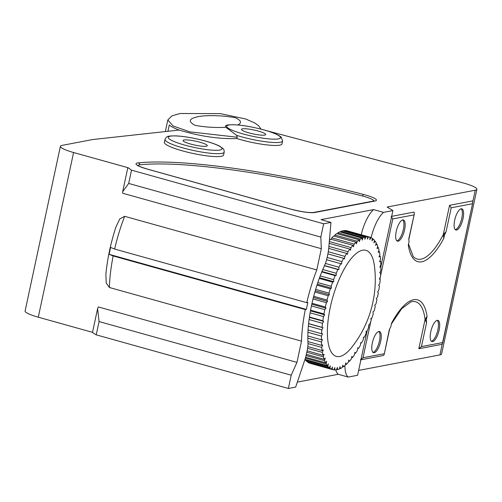 <?xml version="1.0" encoding="UTF-8"?>
<svg xmlns="http://www.w3.org/2000/svg" width="502" height="502" viewBox="0 0 502 502"><rect width="100%" height="100%" fill="white"/><g stroke="black" fill="none" stroke-linecap="round" stroke-linejoin="round"><path stroke-width="0.75" d="M282.626 140.968L281.214 137.14C278.146 134.605 272.473 132.221 264.196 129.98C248.314 125.782 236.147 124.12 227.682 124.992L227.412 125.042A28.721 4.612 -167.9 0 0 225.844 127.257L236.611 135.339A30.277 4.863 12.1 0 0 266.562 141.865A30.277 4.863 12.1 0 0 282.626 140.968L281.998 143.892A30.277 4.863 -167.9 0 1 236.906 138.552C219.349 139.179 200.085 136.349 179.12 130.056L92.675 139.543L62.072 145.385A22.019 3.539 12.1 0 0 60.403 146.308A22.019 3.539 12.1 0 0 73.587 152.52L128.198 167.762L131.524 170.159L323.664 223.792L320.816 237.076L321.33 248.697L316.775 269.944L124.634 216.312L119.834 218.859L115.956 226.929C110.697 243.081 107.34 258.894 105.884 274.374L106.211 283.009L109.373 287.502L301.514 341.134L296.958 362.381L98.361 306.948L97.595 308.655L99.07 321.562L291.204 375.201L288.361 388.479L295.665 387.086L304.457 360.951A27.522 9.657 105.6 0 0 308.052 344.19A71.56 25.106 -74.4 0 1 325.24 264.027A27.522 9.657 105.6 0 0 328.829 247.266L330.969 222.399L323.664 223.792M266.807 130.74L462.323 182.709A22.019 3.539 12.1 0 1 476.9 189.292A22.019 3.539 12.1 0 1 475.231 190.22L387.149 207.019L392.903 210.589L383.515 212.377A27.861 9.776 105.6 0 0 371.11 237.647M330.969 222.399L321.035 219.631L373.582 209.61L383.515 212.377M223.572 155.03A30.277 4.863 -167.9 0 1 182.496 150.876A30.277 4.863 -167.9 0 1 164.367 142.342L164.995 139.418A30.277 4.863 12.1 0 0 183.123 147.952A30.277 4.863 12.1 0 0 224.199 152.112L223.572 155.03M179.12 130.056C174.106 128.161 170.831 126.448 169.293 124.935L167.932 131.286M236.611 135.339L237.195 137.222L236.906 138.552M92.519 332.343L38.284 317.201A22.019 3.539 -167.9 0 1 25.1 310.995L60.403 146.308M131.524 170.159L128.675 183.443L122.664 191.714L122.733 193.264L321.33 248.697M122.664 191.714L127.784 167.844M128.675 183.443L320.816 237.076M316.775 269.944A86.338 30.296 105.6 0 0 306.772 302.681L307.82 302.48L306.339 309.389L305.291 309.583A86.338 30.296 105.6 0 0 301.514 341.134M296.958 362.381L291.204 375.201M109.373 287.502A86.338 30.296 -74.4 0 1 113.157 255.951L109.11 254.332L110.591 247.43L114.638 249.048L306.772 302.681M109.11 254.332L306.339 309.389M113.157 255.951L305.291 309.583M373.582 209.61A27.861 9.776 105.6 0 0 361.214 234.735M335.794 369.918A27.861 9.776 105.6 0 0 338.279 374.291L297.341 382.104M346.091 230.788L346.173 230.619A68.805 24.146 -74.4 0 1 347.302 230.851L369.648 237.088A68.805 24.146 105.6 0 0 368.518 236.85L367.445 239.115L367.539 236.775A68.805 24.146 105.6 0 0 365.902 236.869L364.885 239.266L364.86 237.069A68.805 24.146 105.6 0 0 363.122 237.615L362.18 240.119L362.03 238.092A68.805 24.146 105.6 0 0 360.216 239.077L359.35 241.669L359.081 239.824A68.805 24.146 105.6 0 0 357.211 241.249L356.433 243.89L356.043 242.259A68.805 24.146 105.6 0 0 354.136 244.097L353.458 246.764L352.95 245.365A68.805 24.146 105.6 0 0 351.03 247.599L350.459 250.253L349.838 249.099A68.805 24.146 105.6 0 0 347.924 251.709L347.466 254.332L346.744 253.435A68.805 24.146 105.6 0 0 344.855 256.384L344.51 258.944L343.694 258.31A68.805 24.146 105.6 0 0 341.849 261.58L341.63 264.046L340.732 263.688A68.805 24.146 105.6 0 0 338.95 267.227L338.856 269.574L324.524 265.571M343.374 231.071L343.563 230.631A68.805 24.146 -74.4 0 1 345.194 230.537L367.539 236.775M340.519 232.087L340.783 231.378A68.805 24.146 -74.4 0 1 342.515 230.832L364.86 237.069M337.551 233.819L337.877 232.846A68.805 24.146 -74.4 0 1 339.685 231.855L362.03 238.092M334.508 236.247L334.865 235.011A68.805 24.146 -74.4 0 1 336.735 233.593L359.081 239.824M331.414 239.354L331.791 237.866A68.805 24.146 -74.4 0 1 333.698 236.022L356.043 242.259M329.412 240.489A68.805 24.146 -74.4 0 1 330.611 239.128L352.95 245.365M332.255 369.516A68.805 24.146 105.6 0 0 332.644 369.635L310.305 363.398A68.805 24.146 -74.4 0 1 309.91 363.279L332.255 369.516L332.475 367.05L331.351 369.158L309.012 362.921A68.805 24.146 -74.4 0 1 307.619 362.118L329.958 368.355L330.297 365.801L329.143 367.721L306.804 361.49A68.805 24.146 -74.4 0 1 305.555 360.248L305.674 359.583M307.619 362.118L307.67 361.729M344.918 365.607A27.861 9.776 105.6 0 0 348.206 377.065L357.6 375.276L367.075 331.056M380.823 266.945L392.903 210.589M476.9 189.292L441.597 353.979A22.019 3.539 -167.9 0 1 439.928 354.908L358.641 370.407M391.409 323.959L401.656 308.705L410.824 301.922A60.723 21.304 -74.4 0 1 425.068 319.523L426.581 322.667L421.442 346.618L442.588 342.584L472.765 202.689L472.507 200.932L449.554 205.312L443.291 234.528A60.723 21.304 -74.4 0 1 413.184 256.422L408.546 244.041M443.781 238.387L444.534 234.873A60.723 21.304 105.6 0 0 446.071 231.729L443.291 234.528L443.781 238.387A63.108 22.144 -74.4 0 1 408.308 245.152L409.061 241.638A60.723 21.304 105.6 0 1 408.791 238.839L414.338 213.833L414.081 212.076L391.667 216.349M360.919 359.783L383.333 355.51L384.168 354.556L389.634 329.08M426.581 322.667A60.723 21.304 105.6 0 0 426.311 319.874L427.064 316.36L425.068 319.523L418.806 348.746L441.76 344.366L442.595 343.412L472.765 202.689M288.361 388.479L96.221 334.847L92.481 332.525L97.595 308.655M338.279 374.291L348.206 377.065M96.221 334.847L99.07 321.562M427.064 316.36A63.108 22.144 -74.4 0 0 391.591 323.125L390.838 326.639A60.723 21.304 105.6 0 0 389.295 329.783L384.168 354.556M461.137 208.782A11.006 3.865 105.6 0 0 454.894 219.28A11.006 3.865 105.6 0 0 455.898 230.01A11.006 3.865 105.6 0 0 456.582 230.029A11.006 3.865 105.6 0 0 462.819 219.525A11.006 3.865 105.6 0 0 461.815 208.801A11.006 3.865 105.6 0 0 461.137 208.782A11.006 3.865 105.6 0 1 461.344 220.071A11.006 3.865 105.6 0 1 455.339 229.684A11.006 3.865 105.6 0 1 455.32 229.684M437.217 320.339A11.006 3.865 105.6 0 0 430.98 330.843A11.006 3.865 105.6 0 0 431.984 341.567A11.006 3.865 105.6 0 0 432.661 341.592A11.006 3.865 105.6 0 0 438.905 331.088A11.006 3.865 105.6 0 0 437.901 320.364A11.006 3.865 105.6 0 0 437.217 320.339M378.79 331.483A11.006 3.865 105.6 0 0 372.553 341.987A11.006 3.865 105.6 0 0 373.557 352.711A11.006 3.865 105.6 0 0 374.235 352.73A11.006 3.865 105.6 0 0 380.478 342.232A11.006 3.865 105.6 0 0 379.474 331.502A11.006 3.865 105.6 0 0 378.79 331.483M402.711 219.92A11.006 3.865 105.6 0 0 396.467 230.424A11.006 3.865 105.6 0 0 397.471 241.148A11.006 3.865 105.6 0 0 398.155 241.173A11.006 3.865 105.6 0 0 404.392 230.669A11.006 3.865 105.6 0 0 403.388 219.945A11.006 3.865 105.6 0 0 402.711 219.92M443.291 234.528L444.534 234.873M472.351 203.749L451.21 207.784L449.554 205.312M442.588 342.584L442.595 343.412M421.442 346.618L418.806 348.746M425.068 319.523L426.311 319.874M370.852 321.205L363.015 357.763L360.38 359.89M413.924 214.894L392.784 218.928L391.127 216.45M431.4 341.247A11.006 3.865 105.6 0 0 431.419 341.241A11.006 3.865 105.6 0 0 437.424 331.634A11.006 3.865 105.6 0 0 437.236 320.339M372.973 352.391A11.006 3.865 105.6 0 0 372.992 352.385A11.006 3.865 105.6 0 0 379.004 342.772A11.006 3.865 105.6 0 0 378.809 331.477M396.894 240.828A11.006 3.865 105.6 0 0 396.913 240.828A11.006 3.865 105.6 0 0 402.918 231.215A11.006 3.865 105.6 0 0 402.729 219.92M360.649 342.778L361.565 343.035A68.805 24.146 105.6 0 0 363.341 339.496L363.435 337.149L364.414 337.225A68.805 24.146 105.6 0 0 366.109 333.447L366.077 331.251L367.119 331.05A68.805 24.146 105.6 0 0 368.706 327.072L368.556 325.045L369.654 324.568A68.805 24.146 105.6 0 0 371.116 320.439L370.846 318.601L371.982 317.854A68.805 24.146 105.6 0 0 373.306 313.618L372.917 311.987L374.084 310.976A68.805 24.146 105.6 0 0 375.258 306.684L374.749 305.285L375.929 304.024A68.805 24.146 105.6 0 0 376.939 299.713L376.318 298.558L377.51 297.058A68.805 24.146 105.6 0 0 378.339 292.785L377.617 291.888L378.797 290.162A68.805 24.146 105.6 0 0 379.443 285.971L378.627 285.337L379.782 283.41A68.805 24.146 105.6 0 0 380.24 279.344L379.336 278.986L380.453 276.884A68.805 24.146 105.6 0 0 380.711 272.988L379.732 272.906L380.805 270.641A68.805 24.146 105.6 0 0 380.861 266.957L379.819 267.158L380.836 264.755A68.805 24.146 105.6 0 0 380.685 261.329L379.587 261.806L380.535 259.296A68.805 24.146 105.6 0 0 380.19 256.158L379.048 256.905L379.914 254.319A68.805 24.146 105.6 0 0 379.368 251.508L378.201 252.519L378.979 249.877A68.805 24.146 105.6 0 0 378.244 247.423L377.058 248.685L377.736 246.024A68.805 24.146 105.6 0 0 376.82 243.953L375.634 245.453L376.205 242.799A68.805 24.146 105.6 0 0 375.119 241.136L373.94 242.855L374.398 240.238A68.805 24.146 105.6 0 0 373.149 238.996L371.995 240.922L372.333 238.368A68.805 24.146 105.6 0 0 370.94 237.565L369.823 239.674L370.037 237.208A68.805 24.146 105.6 0 0 369.648 237.088M361.565 343.035L360.662 342.678L360.442 345.144A68.805 24.146 105.6 0 1 358.597 348.407L357.782 347.779L357.443 350.333A68.805 24.146 105.6 0 1 355.548 353.289L354.826 352.391L354.368 355.008A68.805 24.146 105.6 0 1 352.454 357.619L351.833 356.464L351.268 359.118A68.805 24.146 105.6 0 1 349.342 361.358L348.834 359.959L348.156 362.62A68.805 24.146 105.6 0 1 346.254 364.458L345.859 362.833L345.087 365.469A68.805 24.146 105.6 0 1 343.217 366.893L342.941 365.054L342.075 367.64A68.805 24.146 105.6 0 1 340.268 368.631L340.111 366.598L339.17 369.108A68.805 24.146 105.6 0 1 337.438 369.654L337.407 367.451L336.39 369.855A68.805 24.146 105.6 0 1 334.752 369.949L334.853 367.602L333.774 369.867A68.805 24.146 105.6 0 1 332.644 369.635M329.958 368.355A68.805 24.146 105.6 0 0 331.351 369.158M305.555 360.248L327.9 366.485A68.805 24.146 105.6 0 0 329.143 367.721M327.9 366.485L328.358 363.862L327.178 365.588A68.805 24.146 105.6 0 1 326.093 363.925L326.658 361.264L325.472 362.764A68.805 24.146 105.6 0 1 324.556 360.693L325.233 358.033L324.047 359.294A68.805 24.146 105.6 0 1 323.319 356.84L324.091 354.205L322.924 355.215A68.805 24.146 105.6 0 1 322.378 352.404L323.244 349.812L322.108 350.559A68.805 24.146 105.6 0 1 321.757 347.422L322.704 344.918L321.606 345.395A68.805 24.146 105.6 0 1 321.462 341.962L322.472 339.565L321.431 339.766A68.805 24.146 105.6 0 1 321.487 336.083L322.56 333.817L321.581 333.736A68.805 24.146 105.6 0 1 321.838 329.839L322.962 327.731L322.058 327.373A68.805 24.146 105.6 0 1 322.51 323.307L323.664 321.38L322.849 320.753A68.805 24.146 105.6 0 1 323.495 316.555L324.675 314.836L323.953 313.938A68.805 24.146 105.6 0 1 324.781 309.665L325.974 308.159L325.352 307.004A68.805 24.146 105.6 0 1 326.363 302.7L327.549 301.438L327.034 300.033A68.805 24.146 105.6 0 1 328.214 295.741L329.381 294.73L328.986 293.099A68.805 24.146 105.6 0 1 330.31 288.87L331.452 288.123L331.176 286.278A68.805 24.146 105.6 0 1 332.638 282.155L333.736 281.678L333.585 279.645A68.805 24.146 105.6 0 1 335.173 275.673L336.214 275.472L336.189 273.27A68.805 24.146 105.6 0 1 337.877 269.492L338.856 269.574M330.278 307.337A55.044 19.314 105.6 0 0 330.868 351.387A55.044 19.314 105.6 0 0 351.783 347.29A109.367 109.367 0 0 0 374.448 266.11A55.044 19.314 -74.4 0 0 354.694 254.815A55.044 19.314 -74.4 0 0 330.278 307.337M379.813 272.737L380.711 272.988M380.001 266.719L380.861 266.957M379.857 261.096L380.685 261.329M379.374 255.932L380.19 256.158M378.564 251.282L379.368 251.508M377.435 247.197L378.244 247.423M376.004 243.727L376.82 243.953M374.279 240.904L375.119 241.136M372.283 238.757L373.149 238.996M370.03 237.308L370.94 237.565M346.173 230.619L368.518 236.85M343.563 230.631L365.902 236.869M340.783 231.378L363.122 237.615M337.877 232.846L360.216 239.077M334.865 235.011L357.211 241.249M331.791 237.866L354.136 244.097M329.325 241.544L351.03 247.599M329.168 243.332L349.838 249.099M328.904 246.4L347.924 251.709M328.722 248.402L346.744 253.435M328.277 251.759L344.855 256.384M327.9 253.905L343.694 258.31M327.128 257.47L341.849 261.58M326.545 259.729L340.732 263.688M325.428 263.45L338.95 267.227M324.443 265.74L337.877 269.492M322.78 269.53L336.189 273.27M336.214 275.472L321.958 271.494M321.776 271.933L335.173 275.673M320.207 275.912L333.585 279.645M333.736 281.678L319.536 277.713M319.272 278.422L332.638 282.155M317.822 282.551L331.176 286.278M331.452 288.123L317.283 284.163M316.963 285.142L330.31 288.87M315.639 289.378L328.986 293.099M329.381 294.73L315.225 290.783M314.867 292.02L328.214 295.741M313.694 296.312L327.034 300.033M327.549 301.438L313.392 297.485M313.016 298.972L326.363 302.7M311.999 303.277L325.352 307.004M325.974 308.159L311.798 304.206M311.422 305.931L324.781 309.665M310.581 310.205L323.953 313.938M324.675 314.836L310.456 310.863M310.11 312.821L323.495 316.555M309.445 317.007L322.849 320.753M323.664 321.38L309.389 317.396M309.088 319.561L322.51 323.307M308.611 323.621L322.058 327.373M322.962 327.731L308.598 323.721M308.366 326.08L321.838 329.839M308.071 329.965L321.581 333.736M307.952 332.299L321.487 336.083M307.839 335.97L321.431 339.766M307.833 338.16L321.462 341.962M307.908 341.567L321.606 345.395M308.015 343.588L321.757 347.422M307.801 346.568L322.108 350.559M307.563 348.262L322.378 352.404M307.124 350.804L322.924 355.215M306.835 352.241L323.319 356.84M306.358 354.356L324.047 359.294M306.063 355.535L324.556 360.693M305.611 357.223L325.472 362.764M305.348 358.133L326.093 363.925M304.965 359.388L327.178 365.588M333.855 369.698L334.752 369.949M336.578 369.416L337.438 369.654M339.434 368.399L340.268 368.631M342.402 366.667L343.217 366.893M345.445 364.239L346.254 364.458M348.539 361.133L349.342 361.358M351.638 357.393L352.454 357.619M354.713 353.057L355.548 353.289M357.731 348.168L358.597 348.407M225.844 127.257C220.416 127.659 214.015 127.558 206.629 126.943C198.472 126.033 194.393 125.368 194.399 124.948C187.943 121.333 189.116 118.585 197.932 116.709C204.91 115.077 222.16 115.309 233.668 117.462C235.463 117.537 237.521 118.585 239.849 120.605C241.079 122.394 240.32 123.868 237.565 125.017M261.002 129.127L258.549 125.651L254.639 122.908L245.503 118.918L220.196 113.621L179.961 113.521L171.891 115.88L167.812 120.003L173.134 125.996L189.863 131.857L237.195 137.222L189.863 131.857L173.134 125.996L167.819 120.003L165.334 131.568M258.292 131.072A12.387 1.989 12.1 0 0 241.487 129.372A12.387 1.989 12.1 0 0 248.898 132.861A12.387 1.989 12.1 0 0 265.702 134.561A12.387 1.989 12.1 0 0 258.292 131.072M199.865 142.21A12.387 1.989 12.1 0 0 183.061 140.51A12.387 1.989 12.1 0 0 190.471 144.005A12.387 1.989 12.1 0 0 207.276 145.705A12.387 1.989 12.1 0 0 199.865 142.21M138.069 165.547A16.516 2.654 -167.9 0 1 139.951 164.819A192.661 30.948 -167.9 0 1 362.532 196.006A16.516 2.654 -167.9 0 1 373.852 200.982M314.804 212.497A18.9 3.037 -167.9 0 1 290.595 209.108L147.318 169.111A18.9 3.037 -167.9 0 1 138.182 162.88A195.046 31.331 -167.9 0 1 363.511 194.45A18.9 3.037 -167.9 0 1 375.025 201.013L314.804 212.497A2.755 2.541 -100.8 0 0 313.719 212.453C309.138 212.936 301.489 211.825 290.771 209.108A2.755 0.966 -74.4 0 1 290.915 209.196M38.284 317.201L73.587 152.52M114.638 249.048A86.338 30.296 -74.4 0 1 124.634 216.312M439.928 354.908L442.249 344.071M472.79 201.622L475.231 190.22M451.21 207.784L446.071 231.729M363.015 357.763L384.162 353.728M392.784 218.928L380.51 276.156M380.29 277.192L379.863 279.2M371.505 318.168L371.078 320.169M228.768 125.036A27.522 4.424 12.1 0 0 243.163 133.952A27.522 4.424 12.1 0 0 278.415 138.897A27.522 4.424 12.1 0 0 264.027 129.974A27.522 4.424 12.1 0 0 228.768 125.036M184.736 145.097A27.522 4.424 12.1 0 0 219.995 150.035A27.522 4.424 12.1 0 0 205.6 141.118A27.522 4.424 12.1 0 0 170.341 136.18A27.522 4.424 12.1 0 0 184.736 145.097M290.595 209.108A2.755 0.966 -74.4 0 1 290.771 209.108L147.488 169.118A2.755 0.966 -74.4 0 1 147.638 169.199M147.318 169.111A2.755 0.966 -74.4 0 1 147.488 169.118C136.732 165.867 138.364 165.396 137.774 165.327L138.069 165.873M138.182 162.88A2.755 2.435 84 0 1 139.951 164.819M363.511 194.45A2.755 0.722 104.6 0 0 362.532 196.006M375.025 201.013A2.755 2.541 -100.8 0 0 373.94 200.963L313.719 212.453M408.841 239.467L414.338 213.833M224.199 152.112C224.118 150.067 223.779 148.925 223.183 148.692L219.713 146.195C216.425 144.494 211.775 142.806 205.77 141.125C194.789 138.15 184.868 136.393 175.995 135.86C166.564 135.979 166.921 136.136 164.995 139.418"/></g></svg>
